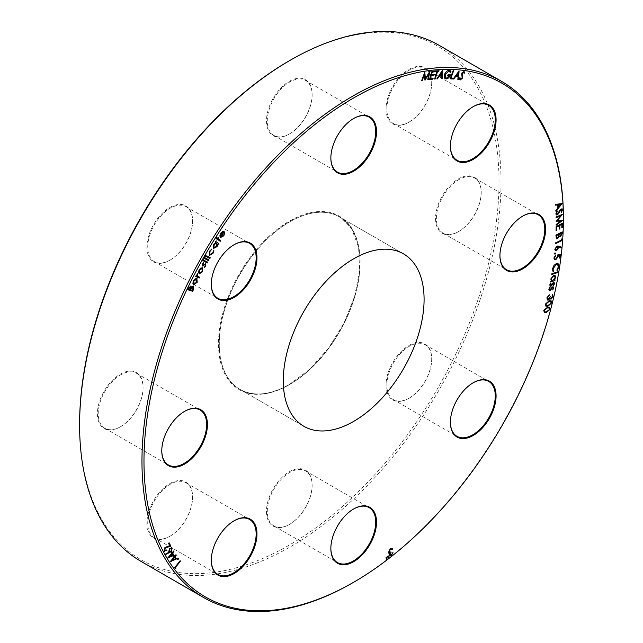 <?xml version="1.0" encoding="UTF-8"?>
<svg xmlns="http://www.w3.org/2000/svg" width="643" height="643" viewBox="0 0 643 643"><rect width="100%" height="100%" fill="white"/><g stroke="black" fill="none" stroke-linecap="round" stroke-linejoin="round"><path stroke-width="0.48" stroke-dasharray="3.21 2.41" d="M184.404 411.448A31.716 18.317 120 0 0 184.211 411.568L184.613 411.335L184.211 411.568A31.716 18.317 120 0 0 161.779 450.413A31.716 18.317 120 0 0 161.779 450.647M120.643 426.663L120.241 426.896A32.287 18.639 120 0 0 143.067 387.351A32.287 18.639 120 0 0 120.241 374.17A32.287 18.639 120 0 0 97.406 413.714A32.287 18.639 120 0 0 120.241 426.896L120.643 426.663A31.716 18.317 -60 0 1 104.785 428.238A31.716 18.317 -60 0 1 99.922 402.815A31.716 18.317 -60 0 1 120.643 374.869A31.716 18.317 -60 0 1 136.501 373.294A31.716 18.317 -60 0 1 143.067 387.817A31.716 18.317 -60 0 1 120.643 426.663M170.162 536.125L169.76 536.358A32.287 18.639 120 0 0 192.595 496.814A32.287 18.639 120 0 0 169.76 483.624A32.287 18.639 120 0 0 146.925 523.177A32.287 18.639 120 0 0 169.76 536.358L170.162 536.125A31.716 18.317 -60 0 1 154.304 537.693A31.716 18.317 -60 0 1 149.441 512.278A31.716 18.317 -60 0 1 170.162 484.324A31.716 18.317 -60 0 1 186.02 482.756A31.716 18.317 -60 0 1 192.595 497.272A31.716 18.317 -60 0 1 170.162 536.125M233.931 520.91A31.716 18.317 120 0 0 233.731 521.023L234.132 520.79L233.731 521.023A31.716 18.317 120 0 0 211.298 559.876A31.716 18.317 120 0 0 211.298 560.101M289.72 524.278L289.318 524.511A32.287 18.639 120 0 0 312.144 484.967A32.287 18.639 120 0 0 289.318 471.785A32.287 18.639 120 0 0 266.483 511.33A32.287 18.639 120 0 0 289.318 524.511L289.72 524.278A31.716 18.317 -60 0 1 273.854 525.853A31.716 18.317 -60 0 1 268.991 500.431A31.716 18.317 -60 0 1 289.72 472.484A31.716 18.317 -60 0 1 305.578 470.909A31.716 18.317 -60 0 1 312.144 485.433A31.716 18.317 -60 0 1 289.72 524.278M353.481 509.071A31.716 18.317 120 0 0 353.28 509.184L353.682 508.951L353.28 509.184A31.716 18.317 120 0 0 330.856 548.029A31.716 18.317 120 0 0 330.856 548.262M409.269 398.073L408.868 398.306A32.287 18.639 120 0 0 431.702 358.762A32.287 18.639 120 0 0 408.868 345.58A32.287 18.639 120 0 0 386.033 385.125A32.287 18.639 120 0 0 408.868 398.306L409.269 398.073A31.716 18.317 -60 0 1 393.412 399.649A31.716 18.317 -60 0 1 388.549 374.226A31.716 18.317 -60 0 1 409.269 346.28A31.716 18.317 -60 0 1 425.127 344.704A31.716 18.317 -60 0 1 431.702 359.228A31.716 18.317 -60 0 1 409.269 398.073M473.039 382.858A31.716 18.317 120 0 0 472.838 382.979L473.24 382.746L472.838 382.979A31.716 18.317 120 0 0 450.405 421.824A31.716 18.317 120 0 0 450.405 422.057M458.789 231.432L458.387 231.665A32.287 18.639 120 0 0 481.221 192.12A32.287 18.639 120 0 0 458.387 178.939A32.287 18.639 120 0 0 435.56 218.483A32.287 18.639 120 0 0 458.387 231.665L458.789 231.432A31.716 18.317 -60 0 1 442.931 233.007A31.716 18.317 -60 0 1 438.068 207.585A31.716 18.317 -60 0 1 458.789 179.638A31.716 18.317 -60 0 1 474.655 178.063A31.716 18.317 -60 0 1 481.221 192.587A31.716 18.317 -60 0 1 458.789 231.432M522.558 216.225A31.716 18.317 120 0 0 522.357 216.337L522.759 216.104L522.357 216.337A31.716 18.317 120 0 0 499.933 255.183A31.716 18.317 120 0 0 499.933 255.416M409.269 121.977L408.868 122.21A32.287 18.639 120 0 0 431.702 82.666A32.287 18.639 120 0 0 408.868 69.476A32.287 18.639 120 0 0 386.033 109.029A32.287 18.639 120 0 0 408.868 122.21L409.269 121.977A31.716 18.317 -60 0 1 393.412 123.544A31.716 18.317 -60 0 1 388.549 98.13A31.716 18.317 -60 0 1 409.269 70.175A31.716 18.317 -60 0 1 425.127 68.608A31.716 18.317 -60 0 1 431.702 83.124A31.716 18.317 -60 0 1 409.269 121.977M473.039 106.762A31.716 18.317 120 0 0 472.838 106.875L473.24 106.642L472.838 106.875A31.716 18.317 120 0 0 450.405 145.728A31.716 18.317 120 0 0 450.405 145.953M289.72 133.816L289.318 134.049A32.287 18.639 120 0 0 312.144 94.505A32.287 18.639 120 0 0 289.318 81.323A32.287 18.639 120 0 0 266.483 120.868A32.287 18.639 120 0 0 289.318 134.049L289.72 133.816A31.716 18.317 -60 0 1 273.854 135.392A31.716 18.317 -60 0 1 268.991 109.969A31.716 18.317 -60 0 1 289.72 82.015A31.716 18.317 -60 0 1 305.578 80.447A31.716 18.317 -60 0 1 312.144 94.971A31.716 18.317 -60 0 1 289.72 133.816M353.481 118.601A31.716 18.317 120 0 0 353.28 118.722L353.682 118.489L353.28 118.722A31.716 18.317 120 0 0 330.856 157.567A31.716 18.317 120 0 0 330.856 157.8M233.931 244.814A31.716 18.317 120 0 0 233.731 244.927L234.132 244.694L233.731 244.927A31.716 18.317 120 0 0 211.298 283.772A31.716 18.317 120 0 0 211.298 284.005M170.162 260.021L169.76 260.254A32.287 18.639 120 0 0 192.595 220.71A32.287 18.639 120 0 0 169.76 207.528A32.287 18.639 120 0 0 146.925 247.073A32.287 18.639 120 0 0 169.76 260.254L170.162 260.021A31.716 18.317 -60 0 1 154.304 261.597A31.716 18.317 -60 0 1 149.441 236.174A31.716 18.317 -60 0 1 170.162 208.228A31.716 18.317 -60 0 1 186.02 206.652A31.716 18.317 -60 0 1 192.595 221.176A31.716 18.317 -60 0 1 170.162 260.021M289.318 60.763A296.576 171.231 -60 0 1 499.024 181.84A296.576 171.231 -60 0 1 289.318 545.071A296.576 171.231 -60 0 1 79.603 423.994M141.323 561.572A297.998 172.051 120 0 0 290.323 546.815A297.998 172.051 120 0 0 484.999 284.214A297.998 172.051 120 0 0 439.314 45.428M563.397 218.427A297.998 172.051 -60 0 1 352.685 582.815M389.963 554.837L391.314 554.997L392.318 553.012M392.294 552.996L392.953 552.514M389.746 556.026L389.336 555.359M389.312 555.343L389.875 553.374M389.039 553.398L388.452 552.57M388.428 552.554L390.213 548.776M390.18 548.76L392.013 548.326M391.33 548.985L391.981 549.556M389.039 552.015L391.137 552.015M386.29 559.635L386.089 557.473M386.065 557.457L386.531 557.135M387.978 558.341L387.721 556.187L388.195 555.865M175.346 568.428L174.719 567.592M174.695 567.576L180.12 560.712M177.781 558.413L177.556 559.346L178.288 559.153L177.589 559.362M177.757 558.397L178.481 558.204L177.757 558.397M170.331 561.693L174.14 556.926L173.771 556.364M173.747 556.356L174.293 555.737M174.647 556.267L175.949 554.724M172.123 560.182L175.33 558.727L174.422 557.368M167.831 557.835L171.794 553.197M171.769 553.189L171.432 552.618M171.408 552.602L171.962 551.991M172.308 552.546L173.618 550.995M169.712 556.444L172.927 555.086L172.059 553.663M165.862 554.427L165.966 553.679M165.934 553.663L169.061 552.337M168.643 551.935L169.559 548.583M169.535 548.575L172.179 548.109M169.205 551.477L171.006 551.139L171.368 548.463M164.568 550.368L166.593 549.99M164.455 551.437L164.029 550.963M164.005 550.947L164.929 547.466M164.897 547.45L169.752 545.714M169.728 545.698L168.522 543.359M168.49 543.343L169.061 542.748M187.66 289.712L188.391 288.12L190.891 285.958M191.413 287.3L193.543 286.055M190.601 289.744L192.514 290.355L193.125 286.874M188.495 289.069L190.095 289.583L190.457 286.77M193.752 284.632L192.884 283.354M192.852 283.338L193.406 280.87M193.382 280.862L195.15 278.845M195.118 278.837L196.862 278.523M193.993 283.788L196.742 282.108L196.461 279.279M195.689 276.53L196.091 275.759M196.067 275.743L196.613 275.976L196.798 274.191M196.774 274.175L197.264 273.572M197.264 276.072L199.635 277.221M199.266 273.814L198.47 272.455M198.446 272.439L199.073 269.964M199.049 269.947L200.849 268.002M200.825 267.986L202.529 267.777M199.595 273.01L202.28 271.418L202.111 268.525M202.232 266.025L202.264 264.008M202.232 263.992L203.622 262.625M202.617 265.358L205.736 263.678M204.305 266.805L204.361 267.44M204.281 266.797L205.358 265.784M205.334 265.768L205.358 264.402M202.706 260.134L202.73 260.929M202.682 260.118L203.413 259.7M203.389 259.684L203.405 260.487M203.887 261.203L204.305 260.455L207.761 262.191M203.935 258.173L204.378 257.449M204.353 257.433L209.023 259.997M205.342 255.56L205.35 256.364M205.31 255.544L206.041 255.142M206.017 255.126L206.025 255.93M206.483 256.67L206.933 255.938M206.909 255.922L210.285 257.779M209.409 255.464L209.578 251.18M209.554 251.172L211.901 249.018M209.819 254.7L212.632 253.093M212.608 253.077L213.275 250.666M213.251 250.649L213.822 250.231M213.685 248.447L213.693 244.3L215.743 242.499L215.188 242.114M215.164 242.098L215.606 241.374M218.339 244.284L217.792 243.906M214.023 247.651L216.699 246.285L216.731 243.11M216.836 240.241L217.141 239.019M217.117 239.011L216 238.167M215.976 238.151L216.458 237.444M217.567 238.288L218.315 237.163M217.455 239.26L220.211 241.318M220.911 236.656L223.499 235.539L224.15 232.83M224.126 232.814L224.712 232.364M220.581 237.484L219.81 235.901L220.694 233.248M220.67 233.232L222.751 231.448M222.727 231.432L224.158 231.649M220.621 236.311L223.314 232.163M424.734 72.329L421.655 80.6M425.385 78.639L429.637 71.622M428.76 73.961L427.772 79.724M424.91 80.11L424.396 74.548M429.484 79.491L431.935 71.317M431.911 71.301L435.303 70.971M431.501 74.612L434.25 74.347M430.312 78.623L433.093 78.358M435.616 71.719L435.858 70.939M435.825 70.923L439.048 70.706M434.588 79.017L436.886 71.622M436.838 78.864L442.247 70.569M441.757 78.687L441.717 76.019M439.748 75.311L441.717 75.239L441.717 72.297M445.052 78.663L444.16 77.337L444.434 74.572C445.575 71.887 447.11 70.465 449.047 70.312L450.076 70.585M450.421 72.522L448.774 71.132M445.599 77.94L446.411 78.149M446.387 78.133L449.473 75.609M447.705 75.585L447.954 74.789L450.413 74.837M450.068 78.8L453.138 70.569L453.701 70.617M450.928 78.036L453.098 78.173M453.194 78.985L458.965 71.084M457.864 79.443L458.033 76.67M456.233 75.673L458.097 75.858L458.33 72.812M460.275 79.957L459.383 78.02M459.351 78.004L460.01 77.666M460.549 79.153L462.148 77.916M462.124 77.907L461.521 74.411M461.497 74.395L461.746 73.117M461.722 73.101L464.142 71.477M464.045 73.35L463.466 72.209M555.512 205.157L555.464 204.37L562.046 203.582M555.874 211.201L555.849 210.454M555.825 210.438L557.875 207.97M557.851 207.954L557.666 204.9M558.445 207.247L560.68 204.53M556.34 214.939L555.817 213.83L557.103 210.84M556.79 214.135L557.585 214.047M557.553 214.031L558.196 213.412M558.172 213.396L560.005 209.883M559.973 209.867L560.961 208.903M560.937 208.887L562.038 208.734M561.122 211.909L561.54 212.246M561.098 211.893L561.853 210.108M561.829 210.092L560.985 209.61M556.074 217.688L556.099 217.004M556.074 216.988L562.456 214.304M557.24 220.445L562.504 220.332M556.131 225.219L556.155 224.511M556.131 224.495L560.664 221.112M560.664 215.71L556.131 221.216M556.042 230.877L556.147 226.666M556.123 226.657L562.504 223.169M561.837 224.238L561.789 227.767M559.185 229.141L559.225 225.677M556.364 238.81L555.914 235.137M555.89 235.121L562.263 231.906M556.782 237.982L557.505 237.942L558.743 236.118L558.904 234.309M559.86 235.86L560.527 235.812L561.58 232.951M555.415 243.665L555.448 242.917L561.17 240.169L561.283 238.979M561.259 238.963L561.878 239.14M555.375 250.794L554.788 249.211L556.926 246.02L561.323 247.097M555.809 250.014L556.581 249.974L558.052 247.772L557.674 246.743M554.427 253.744L554.869 254.146L554.403 253.728L555.03 252.868M554.997 252.852L555.464 253.27L554.997 252.852M560.447 254.427L557.433 254.998M559.45 258.044L559.772 255.271M554.483 259.764L553.888 257.923L555.882 254.869M554.941 258.96L555.922 258.944L557.569 256.525L557.409 254.982M556.854 270.092L557.135 270.574M556.83 270.076L558.349 266.885M558.325 266.869L557.602 264.426M553.125 271.989L552.417 269.015M552.393 268.999L553.969 265.35L556.34 263.55L558.028 263.574M551.694 274.529L551.847 273.781M551.823 273.765L558.237 271.659M555.062 279.842L554.218 280.099M550.384 281.988L550.521 281.264M550.488 281.248L551.3 281.023M551.276 281.007L550.802 278.925L553.784 275.172M553.76 275.156L554.957 275.228M551.815 280.565L552.739 280.597L555.022 277.696L554.547 276M553.936 283.901L553.213 285.211L553.535 285.605M553.904 283.885L553.454 283.153M550.665 286.4L549.677 284.97L550.665 283.033M550.786 285.677L552.819 282.984M552.795 282.968L553.591 282.494M553.559 282.478L554.137 282.51M552.659 289.929L553.076 288.241L552.602 287.501M549.805 290.74L548.841 289.334M548.817 289.318L549.813 287.381M549.926 290.017L550.44 289.696M550.416 289.68L551.967 287.325M551.935 287.308L552.731 286.834M552.707 286.818L553.285 286.85M550.979 298.175L552.683 296.536M552.65 296.519L552.072 295.201M552.048 295.185L552.241 294.357L552.803 294.534M551.131 299.059L550.135 298.288M547.37 300.016L546.904 297.805M546.88 297.789L549.275 294.751M547.804 299.284L548.358 299.349M548.326 299.333L550.231 296.688M550.207 296.68L550.762 296.56M545.915 306.172L545.385 304.083M545.36 304.075L549.194 300.763L551.155 300.868M546.301 305.425L547.981 305.538L551.083 303.03L550.681 301.591M544.324 312.538L543.769 310.368M543.737 310.352L547.587 307.145L549.468 307.282M544.677 311.775L546.301 311.919L549.403 309.492L549.009 308.005M289.615 384.393A99.569 57.484 -60 0 1 239.831 389.32A99.569 57.484 -60 0 1 224.568 309.532A99.569 57.484 -60 0 1 289.615 221.795A99.569 57.484 -60 0 1 339.4 216.86A99.569 57.484 -60 0 1 354.663 296.648A99.569 57.484 -60 0 1 289.615 384.393M289.72 221.851A99.569 57.484 -60 0 1 339.504 216.924A99.569 57.484 -60 0 1 354.767 296.704A99.569 57.484 -60 0 1 289.72 384.45A99.569 57.484 -60 0 1 239.935 389.377A99.569 57.484 -60 0 1 224.672 309.596A99.569 57.484 -60 0 1 289.72 221.851M289.318 384.683A100.139 57.814 -60 0 1 218.507 343.796A100.139 57.814 -60 0 1 289.318 221.152A100.139 57.814 -60 0 1 360.12 262.039A100.139 57.814 -60 0 1 289.318 384.683M143.067 387.817L143.067 387.351M192.595 497.272L192.595 496.814M312.144 485.433L312.144 484.967M431.702 359.228L431.702 358.762M481.221 192.587L481.221 192.12M431.702 83.124L431.702 82.666M312.144 94.971L312.144 94.505M192.595 221.176L192.595 220.71M136.501 373.294L200.069 409.993M186.02 206.652L249.588 243.351M305.578 80.447L369.146 117.147M425.127 68.608L488.696 105.307M474.655 178.063L538.215 214.762M425.127 344.704L488.696 381.403M305.578 470.909L369.146 507.608M186.02 482.756L249.588 519.456M339.4 216.86L403.466 253.856L339.504 216.924L351.689 228.868L358.609 247.242L359.614 270.478L354.574 296.552L343.933 323.188L328.589 348.096L309.886 369.106L289.43 384.418C270.124 395.212 253.623 396.868 239.935 389.377L303.898 426.309L239.831 389.32M154.304 537.693L217.873 574.392M273.854 525.853L337.422 562.553M393.412 399.649L456.98 436.348M442.931 233.007L506.499 269.706M393.412 123.544L456.98 160.244M273.854 135.392L337.422 172.091M154.304 261.597L217.873 298.296M104.785 428.238L168.345 464.937M211.298 283.772L211.298 284.238M330.856 157.567L330.856 158.033M450.405 145.728L450.405 146.186M499.933 255.183L499.933 255.649M450.405 421.824L450.405 422.29M330.856 548.029L330.856 548.495M211.298 559.876L211.298 560.334M161.779 450.413L161.779 450.88"/><path stroke-width="0.96" d="M184.613 411.335L184.613 411.335A32.287 18.639 -60 0 1 207.44 424.517A32.287 18.639 -60 0 1 184.613 464.061A32.287 18.639 -60 0 1 161.779 450.88A32.287 18.639 -60 0 1 184.613 411.335L184.613 411.335M161.779 450.647A31.716 18.317 120 0 0 168.345 464.937A31.716 18.317 120 0 0 184.211 463.362A31.716 18.317 120 0 0 204.932 435.415A31.716 18.317 120 0 0 200.069 409.993A31.716 18.317 120 0 0 184.404 411.448M234.132 520.79L234.132 520.79A32.287 18.639 -60 0 1 256.967 533.971A32.287 18.639 -60 0 1 234.132 573.524A32.287 18.639 -60 0 1 211.298 560.334A32.287 18.639 -60 0 1 234.132 520.79L234.132 520.79M211.298 560.101A31.716 18.317 120 0 0 217.873 574.392A31.716 18.317 120 0 0 233.731 572.825A31.716 18.317 120 0 0 254.451 544.87A31.716 18.317 120 0 0 249.588 519.456A31.716 18.317 120 0 0 233.931 520.91M353.682 508.951L353.682 508.951A32.287 18.639 -60 0 1 376.517 522.132A32.287 18.639 -60 0 1 353.682 561.677A32.287 18.639 -60 0 1 330.856 548.495A32.287 18.639 -60 0 1 353.682 508.951L353.682 508.951M330.856 548.262A31.716 18.317 120 0 0 337.422 562.553A31.716 18.317 120 0 0 353.28 560.985A31.716 18.317 120 0 0 374.009 533.031A31.716 18.317 120 0 0 369.146 507.608A31.716 18.317 120 0 0 353.481 509.071M473.24 382.746L473.24 382.746A32.287 18.639 -60 0 1 496.075 395.927A32.287 18.639 -60 0 1 473.24 435.472A32.287 18.639 -60 0 1 450.405 422.29A32.287 18.639 -60 0 1 473.24 382.746L473.24 382.746M450.405 422.057A31.716 18.317 120 0 0 456.98 436.348A31.716 18.317 120 0 0 472.838 434.772A31.716 18.317 120 0 0 493.559 406.826A31.716 18.317 120 0 0 488.696 381.403A31.716 18.317 120 0 0 473.039 382.858M522.759 216.104L522.759 216.104A32.287 18.639 -60 0 1 545.594 229.286A32.287 18.639 -60 0 1 522.759 268.83A32.287 18.639 -60 0 1 499.933 255.649A32.287 18.639 -60 0 1 522.759 216.104L522.759 216.104M499.933 255.416A31.716 18.317 120 0 0 506.499 269.706A31.716 18.317 120 0 0 522.357 268.131A31.716 18.317 120 0 0 543.078 240.185A31.716 18.317 120 0 0 538.215 214.762A31.716 18.317 120 0 0 522.558 216.225M473.24 106.642L473.24 106.642A32.287 18.639 -60 0 1 496.075 119.823A32.287 18.639 -60 0 1 473.24 159.376A32.287 18.639 -60 0 1 450.405 146.186A32.287 18.639 -60 0 1 473.24 106.642L473.24 106.642M450.405 145.953A31.716 18.317 120 0 0 456.98 160.244A31.716 18.317 120 0 0 472.838 158.676A31.716 18.317 120 0 0 493.559 130.722A31.716 18.317 120 0 0 488.696 105.307A31.716 18.317 120 0 0 473.039 106.762M353.682 118.489L353.682 118.489A32.287 18.639 -60 0 1 376.517 131.67A32.287 18.639 -60 0 1 353.682 171.215A32.287 18.639 -60 0 1 330.856 158.033A32.287 18.639 -60 0 1 353.682 118.489L353.682 118.489M330.856 157.8A31.716 18.317 120 0 0 337.422 172.091A31.716 18.317 120 0 0 353.28 170.516A31.716 18.317 120 0 0 374.009 142.569A31.716 18.317 120 0 0 369.146 117.147A31.716 18.317 120 0 0 353.481 118.601M234.132 244.694L234.132 244.694A32.287 18.639 -60 0 1 256.967 257.875A32.287 18.639 -60 0 1 234.132 297.42A32.287 18.639 -60 0 1 211.298 284.238A32.287 18.639 -60 0 1 234.132 244.694L234.132 244.694M211.298 284.005A31.716 18.317 120 0 0 217.873 298.296A31.716 18.317 120 0 0 233.731 296.72A31.716 18.317 120 0 0 254.451 268.774A31.716 18.317 120 0 0 249.588 243.351A31.716 18.317 120 0 0 233.931 244.814M79.603 425.152L79.603 423.994A296.576 171.231 -60 0 1 289.31 60.763A296.576 171.231 -60 0 1 289.318 60.763L290.314 60.185A297.998 172.051 120 0 0 290.314 60.185A297.998 172.051 120 0 0 79.603 425.152A297.998 172.051 120 0 0 141.323 561.572L203.686 597.572A297.998 172.051 -60 0 1 158.001 358.786A297.998 172.051 -60 0 1 352.677 96.185A297.998 172.051 -60 0 1 501.677 81.428A297.998 172.051 -60 0 1 563.397 217.848A297.998 172.051 -60 0 1 563.397 218.427M352.685 582.815A297.998 172.051 -60 0 1 352.677 582.815L353.69 582.236A296.576 171.231 120 0 0 353.69 582.236A296.576 171.231 120 0 0 563.397 219.006A296.576 171.231 120 0 0 353.682 97.929A296.576 171.231 120 0 0 143.976 461.16A296.576 171.231 120 0 0 353.682 582.236L352.677 582.815A297.998 172.051 -60 0 1 203.686 597.572M353.682 258.783A99.569 57.484 -60 0 1 403.466 253.856A99.569 57.484 -60 0 1 418.73 333.637A99.569 57.484 -60 0 1 353.682 421.382A99.569 57.484 -60 0 1 303.898 426.309A99.569 57.484 -60 0 1 288.643 346.529A99.569 57.484 -60 0 1 353.682 258.783A99.569 57.484 -60 0 1 403.466 253.856A99.569 57.484 -60 0 1 418.73 333.637A99.569 57.484 -60 0 1 353.682 421.382A99.569 57.484 -60 0 1 303.898 426.309A99.569 57.484 -60 0 1 288.643 346.529A99.569 57.484 -60 0 1 353.682 258.783M545.385 304.083L549.218 300.779L551.155 300.868L551.686 302.909L547.828 306.309L545.939 306.181L545.385 304.083M552.731 286.834L553.615 288.128L552.675 289.953L553.076 288.241L552.626 287.517L549.829 290.757L549.21 290.716L549.829 290.757L548.841 289.334L549.837 287.397L549.411 289.141L549.95 290.033L551.967 287.325L553.31 286.866M553.052 288.225L552.602 287.501L553.052 288.225L552.626 287.517L552.16 287.855M555.086 279.858L554.949 280.605L550.384 282.012L550.521 281.264L551.3 281.023L550.826 278.933L553.784 275.172L554.957 275.228L555.624 277.479L554.242 280.115L555.086 279.858L554.949 280.605M558.968 266.652L557.135 270.574L556.854 270.092L558.349 266.885L557.618 264.434L556.187 264.418L553.004 268.854L553.615 271.258L553.149 272.005L552.417 269.015L553.993 265.366L556.364 263.566L558.052 263.582L558.968 266.652L557.111 270.558M555.03 252.868L555.488 253.286L554.893 254.162L554.427 253.744L555.03 252.868L555.488 253.286L554.893 254.162L554.427 253.744M561.283 238.979L561.878 239.14L561.765 240.643L555.415 243.689L555.472 242.933L561.202 240.177L561.283 238.979M556.147 226.666L562.504 223.169L562.416 227.421L561.789 227.767L561.861 224.254L559.876 225.347L559.804 228.828L559.185 229.165L559.249 225.693L556.758 227.067L556.693 230.54L556.066 230.885L556.147 226.666M555.841 213.846L557.103 210.84L557.449 211.25L556.452 213.396L557.585 214.047L560.005 209.883L562.062 208.75L562.512 209.714L561.54 212.246L561.122 211.909L561.853 210.108L561.009 209.626L557.626 214.818L556.364 214.955L555.841 213.846M556.782 214.127L557.585 214.047M561.853 210.108L560.985 209.61L560.206 210.591M464.72 72.916L463.828 71.365L464.72 72.916L464.069 73.366L463.49 72.225L462.325 73.165L462.743 77.988L459.946 79.853L459.383 78.02L460.01 77.666L460.581 79.169L462.148 77.916L461.746 73.117L464.158 71.477M463.691 72.289L462.325 73.165M450.092 78.816L453.162 70.585L453.725 70.617L450.952 78.052L453.098 78.173L452.801 78.968L450.092 78.816L452.801 78.968L453.066 78.173M442.247 70.569L442.376 78.679L441.757 78.703L441.741 76.035L439.257 76.123L437.465 78.856L436.822 78.88L442.247 70.569M429.508 79.507L431.935 71.317L435.303 70.971L435.07 71.783L432.281 72.064L431.525 74.628L434.282 74.347L434.049 75.151L431.284 75.424L430.336 78.639L433.093 78.358L432.86 79.169L429.508 79.507L432.86 79.169M223.981 231.528L220.911 236.656L223.499 235.539L224.712 232.364L223.893 235.756L220.436 237.388L219.834 235.917L220.694 233.248L222.751 231.448L224.182 231.665L221.055 236.745M220.605 237.5L223.893 235.756L224.688 232.356M215.188 242.114L215.63 241.39L218.805 243.576L218.363 244.292L217.816 243.922L217.053 246.631L213.589 248.391L213.725 244.316L215.775 242.515L215.188 242.114M209.859 258.526L206.507 256.686L206.933 255.938L210.285 257.779L209.859 258.526L206.507 256.686M208.597 260.736L203.96 258.189L204.378 257.449L209.023 259.997L208.597 260.736L203.96 258.189M202.73 260.929L202.706 260.134L203.413 259.7L203.429 260.503L202.73 260.929M202.529 267.777L202.738 271.627L199.29 273.83L198.47 272.455L199.073 269.964L200.849 268.002L202.658 267.842M202.505 267.761L202.706 271.611L199.161 273.757M196.862 278.523L197.208 282.285L193.776 284.648L192.884 283.354L193.406 280.87L195.15 278.845L197.063 278.62M196.838 278.507L197.184 282.269L193.567 284.552M169.061 542.748L170.869 546.196L165.171 547.932L164.568 550.368L166.617 550.006L166.875 550.488L164.029 550.963L164.929 547.466L169.752 545.714L168.522 543.359L169.077 542.74L170.893 546.204L165.195 547.949L164.873 550.705M164.455 551.437L164.029 550.963M174.036 555.343L167.855 557.843L171.794 553.197L171.432 552.618L171.978 551.975L172.332 552.562L173.642 551.011L173.94 551.493L172.629 553.044L174.036 555.343L167.903 557.923M177.757 558.397L178.481 558.204L178.312 559.169L177.589 559.362L177.781 558.413L178.505 558.212L178.312 559.169L177.589 559.362M177.781 558.413L178.481 558.204M387.978 558.373L387.745 556.203L388.195 555.865L388.613 557.891L387.978 558.373M391.121 552.032L389.988 554.853L391.314 554.997L392.953 552.514L391.426 555.632L389.779 556.042L389.336 555.359L389.899 553.39L388.935 553.35L388.452 552.57L390.213 548.776L392.013 548.326L392.592 549.074L390.309 549.419L389.063 552.032L389.425 552.602L389.039 552.015L391.137 552.015L390.221 555.255M391.981 549.556L391.362 549.001L390.285 549.403L389.063 552.032M386.314 559.651L386.089 557.473L386.531 557.135L386.949 559.169L386.314 559.651M176.086 568.034L175.354 568.452L174.719 567.592L180.128 560.704L180.45 561.13L175.571 567.351L176.086 568.034L175.346 568.428M176.447 558.944L170.291 561.612L174.14 556.926L173.771 556.364L174.301 555.721L174.671 556.283L175.957 554.716L176.27 555.174L174.984 556.742L176.447 558.944L170.339 561.693M172.179 548.109L171.802 547.715L172.179 548.109L171.287 551.614L165.886 554.435L165.966 553.679L169.061 552.337L168.667 551.951L169.559 548.583L172.203 548.125L171.311 551.63L165.894 554.411M190.891 285.958L191.437 287.317L193.543 286.055L193.72 289.109L192.651 291.311L187.652 289.712L188.415 288.136L191.051 286.031M197.248 273.588L197.264 276.072L199.66 277.229L199.258 278.001L195.689 276.53L196.091 275.759L196.613 275.976L197.264 273.572L197.634 276.337M205.76 263.694L205.8 265.961L204.361 267.44L205.358 265.784L205.382 264.418L202.288 266.057L202.264 264.008L203.622 262.625L202.641 265.374L205.792 263.71M207.351 262.947L203.911 261.219L204.329 260.463L207.761 262.191L207.351 262.947L203.911 261.219M205.35 256.364L205.342 255.56L206.041 255.142L206.049 255.946L205.35 256.364M209.578 251.18L211.901 249.018L209.956 251.461L209.843 254.716L212.632 253.093L213.846 250.215L213.002 253.366L209.433 255.48L209.578 251.18M217.141 239.019L216 238.167L216.458 237.444L217.599 238.296L218.315 237.163L217.937 238.553L220.67 240.595L220.211 241.318L217.479 239.276L216.86 240.257L217.141 239.019M422.234 80.512L421.655 80.6L424.734 72.329L425.417 78.655L429.637 71.622L428.351 79.636L427.772 79.724L428.785 73.977L424.935 80.126L424.42 74.556L422.234 80.512L421.663 80.576M436.91 71.638L435.608 71.735L435.858 70.939L439.048 70.706L438.799 71.502L437.505 71.598L435.207 78.993L434.612 79.033L436.91 71.638L435.616 71.719M449.071 70.328L450.1 70.601L451.097 71.944L450.454 72.538L448.806 71.14L445.052 74.58L445.615 77.948L446.411 78.149L449.505 75.617L447.705 75.593L447.978 74.805L450.413 74.837C449.401 77.441 447.962 78.808 446.121 78.928L445.052 78.663L444.184 77.353L444.458 74.588C445.599 71.903 447.134 70.481 449.071 70.328M448.774 71.132L449.529 71.333L448.774 71.132L445.052 74.58M458.965 71.084L458.451 79.507L457.864 79.451L458.057 76.686L455.702 76.453L453.797 79.057L453.186 78.993L458.965 71.084M562.046 203.582L555.898 211.217L555.849 210.454L557.875 207.97L557.698 204.916L555.536 205.173L555.496 204.386L562.046 203.582M556.099 217.704L556.099 217.004L562.456 214.304L557.272 220.453L562.504 220.453L556.163 225.235L556.155 224.511L560.688 221.128L556.131 221.216L560.688 215.726L556.099 217.704L560.688 215.726M555.914 235.137L562.263 231.906L562.191 233.393L560.511 236.608L559.225 236.319L557.505 238.738L556.364 238.81L555.914 235.137M559.555 236.68L559.225 236.319L557.505 238.738M558.703 246.076L561.347 247.113L560.953 247.893L558.566 246.984L556.541 250.746L555.375 250.794L554.821 249.227L556.951 246.036L558.703 246.076M560.471 254.443L560.069 257.819L559.474 258.06L559.804 255.287L558.132 255.601L558.14 256.469L555.801 259.756L554.483 259.764L553.912 257.939L555.882 254.869L554.499 257.747L554.949 258.968L555.922 258.944L557.569 256.525L557.433 254.998L560.471 254.443L560.069 257.819L559.474 258.036M551.847 273.781L558.237 271.659L558.108 272.415L551.718 274.537L551.847 273.781M553.591 282.494L554.475 283.78L553.535 285.605L553.936 283.901L553.478 283.169L551.469 285.91L550.062 286.376L550.689 286.408L549.701 284.986L550.697 283.049L550.263 284.801L550.81 285.693L552.819 282.984L554.162 282.526M553.936 283.901L553.478 283.169L553.012 283.515M553.269 296.407L552.241 294.357L553.269 296.407L551.164 299.075L550.167 298.304L548.222 300.136L547.394 300.032L546.904 297.805L549.299 294.767L547.49 297.693L548.358 299.349L550.231 296.688L550.786 296.576L551.356 298.231L552.683 296.536L552.072 295.201L552.265 294.373L552.803 294.534M551.164 299.075L550.585 299.011L551.164 299.075M547.796 299.276L548.358 299.349M543.769 310.368L547.611 307.153L549.468 307.282L550.006 309.387L546.132 312.691L544.324 312.538L543.769 310.368M501.677 81.428L439.314 45.428A297.998 172.051 120 0 0 290.323 60.185L289.31 60.763M392.929 552.498L391.426 555.632M391.394 555.616L389.762 556.034M389.039 553.398L389.899 553.39M391.997 548.318L392.592 549.074M392.568 549.066L391.965 549.532L391.33 548.985L391.957 549.54M389.963 554.837L390.205 555.247M386.507 557.151L386.949 559.169M386.917 559.153L386.306 559.619M388.171 555.882L388.613 557.891M388.581 557.875L387.978 558.341M180.12 560.712L180.45 561.13L175.571 567.351M175.547 567.335L176.061 568.018M178.288 559.153L177.556 559.346M174.293 555.737L174.671 556.283M175.949 554.724L176.27 555.174M176.238 555.158L174.984 556.742M174.952 556.725L176.415 558.936M174.454 557.385L172.123 560.182L175.354 558.743L174.454 557.385L172.147 560.19M171.962 551.991L172.332 552.562M173.634 551.019L173.94 551.493L172.629 553.044M172.605 553.028L174.012 555.327M172.083 553.679L169.712 556.444L172.959 555.102L172.083 553.679L169.736 556.46M171.368 548.463L169.84 549.074L169.471 551.758L171.03 551.155L171.633 548.736M171.609 548.72L169.816 549.058L169.205 551.477M166.601 550.014L166.875 550.488L164.005 550.947M193.519 286.039L193.696 289.093L192.651 291.311M192.627 291.295L187.66 289.712M190.858 285.942L191.437 287.317M193.125 286.874L191.574 287.887L190.601 289.744L192.546 290.363L193.149 286.891L191.598 287.903L190.625 289.76M190.457 286.77L188.495 289.069L190.127 289.599L190.481 286.786L188.528 289.085M196.461 279.279L193.84 281.023L194.146 283.86M194.178 283.876L196.766 282.116L196.485 279.295L193.864 281.039L193.993 283.788M199.635 277.221L199.258 278.001M199.234 277.985L195.689 276.53M202.111 268.525L199.491 270.148L199.684 273.058L202.312 271.434L202.135 268.541L199.515 270.164L199.595 273.01M203.598 262.641L203.646 263.252M203.622 263.236L202.658 264.249M202.625 264.233L202.641 265.374M205.736 263.678L205.8 265.961M205.776 265.953L204.337 267.424M204.932 264.458L205.382 264.418M204.908 264.442L202.979 266.041M202.955 266.033L202.232 266.025M203.389 259.684L203.429 260.503M203.405 260.487L202.706 260.921M207.737 262.183L207.319 262.931M208.999 259.981L208.573 260.72M206.017 255.126L206.049 255.946M206.025 255.93L205.326 256.348M210.253 257.763L209.835 258.51M211.869 249.026L209.931 251.445L209.843 254.716M213.822 250.199L213.002 253.366M212.978 253.35L209.409 255.464M215.63 241.39L218.805 243.576M218.781 243.56L218.339 244.276M217.053 246.631L217.816 243.922M217.021 246.615L213.556 248.375M216.795 243.15L214.127 244.509L214.023 247.651L216.723 246.301L216.715 243.102M216.828 243.167L214.151 244.525L214.023 247.651M216.45 237.452L217.599 238.296M218.628 237.396L217.937 238.553M217.913 238.537L220.67 240.595M220.645 240.578L220.187 241.302M216.836 240.241L217.479 239.276M221.047 233.522L220.645 236.327L223.338 232.179L221.047 233.522L220.645 236.327M223.314 232.163L221.071 233.538M424.806 72.313L425.417 78.655M429.709 71.614L428.351 79.636M428.326 79.628L427.772 79.7M425.087 80.102L428.785 73.977M422.21 80.504L424.42 74.556M435.271 70.979L435.07 71.783M435.038 71.767L432.281 72.064M432.257 72.048L431.525 74.628M434.25 74.347L434.049 75.151M434.017 75.135L431.284 75.424M431.26 75.408L430.336 78.639M433.069 78.366L432.827 79.153M439.016 70.706L438.799 71.502M438.775 71.486L437.505 71.598M437.481 71.582L435.207 78.993M435.182 78.976L434.62 79.017M442.368 70.569L442.376 78.679M442.352 78.671L441.757 78.687M437.465 78.856L439.233 76.107L441.741 76.035M437.441 78.848L436.838 78.864M441.749 72.313L439.748 75.311L441.749 75.255L441.749 72.313L439.78 75.319M450.092 70.593L451.097 71.944M451.073 71.928L450.438 72.514M445.028 74.564L445.615 77.948M447.705 75.585L449.505 75.617M450.389 74.821C449.369 77.425 447.938 78.792 446.097 78.912L446.121 78.928M446.097 78.912L445.044 78.655M453.701 70.617L450.952 78.052M459.07 71.1L458.451 79.507M458.427 79.491L457.864 79.443M453.797 79.057L455.678 76.437L458.057 76.686M453.765 79.041L453.194 78.985M458.33 72.812L456.233 75.673L458.121 75.874L458.355 72.828L456.257 75.689M459.986 77.65L460.549 79.153M464.696 72.9L464.069 73.334M462.301 73.149L462.229 74.275M462.204 74.258L462.743 77.988M462.711 77.972L460.275 79.957M562.03 203.743L555.898 211.169M557.666 204.9L555.536 205.157M560.704 204.546L558.301 204.82L558.47 207.263L560.704 204.546L558.325 204.836L558.47 207.263M557.103 210.848L557.449 211.25M557.425 211.234L556.428 213.38L557.553 214.031M562.046 208.742L562.512 209.714L561.516 212.238M561.829 210.092L560.985 209.61L561.829 210.092M560.182 210.582L557.626 214.818M557.594 214.802L556.348 214.947M562.432 214.408L557.272 220.453M562.48 220.436L556.163 225.195M556.131 221.2L560.688 221.128M562.472 223.177L562.416 227.421M562.392 227.405L561.789 227.735M559.876 225.347L561.861 224.254M559.852 225.331L559.804 228.828M559.78 228.812L559.185 229.141M556.758 227.067L559.249 225.693M556.734 227.051L556.693 230.54M556.669 230.532L556.066 230.861M562.239 231.922L562.191 233.393M562.167 233.377L560.511 236.608M560.487 236.592L559.201 236.302M557.481 238.722L556.356 238.802M558.936 234.325L556.468 235.547L556.428 236.479L557.505 237.942L558.767 236.126L558.936 234.325L556.492 235.563L556.452 236.495L557.537 237.958L556.782 237.982M561.604 232.967L559.547 233.988L560.527 235.812L561.604 232.967L559.571 233.996L560.551 235.828L559.844 235.852M561.845 239.132L561.765 240.643M561.741 240.627L555.415 243.665M561.323 247.097L560.953 247.893L558.566 246.984M558.542 246.968L558.614 247.716M558.582 247.7L556.541 250.746M556.516 250.73L555.359 250.786M556.87 246.759L557.69 246.751L556.87 246.759L555.399 248.962L556.581 249.974M555.801 250.006L556.605 249.99L558.076 247.78L556.894 246.775L555.423 248.978L556.605 249.99M554.997 252.852L555.464 253.27M554.869 254.146L554.403 253.728M558.14 256.469L558.108 255.584L559.804 255.287M558.116 256.453L555.801 259.756M555.777 259.74L554.475 259.756M555.849 254.885L555.785 255.673M555.761 255.657L554.499 257.747M554.475 257.73L554.925 258.952M557.618 264.434L556.187 264.418M556.163 264.402L553.004 268.854M552.972 268.838L553.615 271.258M553.583 271.242L553.125 271.989M558.036 263.582L558.944 266.644M558.204 271.667L558.108 272.415M558.084 272.407L551.718 274.513M554.925 280.589L550.384 281.988M554.941 275.22L555.624 277.479M555.6 277.463L554.242 280.115M551.324 278.829L551.798 280.557L552.763 280.613L555.046 277.712L554.563 276.008L553.599 275.927L551.324 278.829L551.831 280.573M553.599 275.927L551.348 278.845M554.563 276.008L553.623 275.943M553.559 282.478L554.475 283.78L553.51 285.588M553.904 283.885L553.454 283.153L553.904 283.885M552.988 283.499L550.665 286.4M550.689 283.057L551.019 283.418L550.263 284.801M550.239 284.785L550.786 285.677M552.707 286.818L553.615 288.128M553.591 288.112L552.65 289.937M552.128 287.839L550.609 290.25M550.585 290.234L549.805 290.74M550.135 287.743L549.411 289.141M549.387 289.125L549.926 290.017M553.245 296.391L551.131 299.059M548.222 300.136L550.167 298.304M548.198 300.12L547.378 300.024M549.267 294.783L549.114 295.555M549.082 295.547L548.117 296.343M548.093 296.327L547.49 297.693M547.458 297.677L548.326 299.333M550.762 296.56L551.332 298.215M551.139 300.86L551.686 302.909M551.662 302.893L547.828 306.309M547.804 306.293L545.931 306.172M550.665 301.583L549.009 301.543L545.923 304.01L546.542 305.538L548.005 305.554L551.107 303.046L550.697 301.599L548.985 301.535L545.899 304.002L546.518 305.521M549.452 307.274L550.006 309.387M549.982 309.371L546.132 312.691M546.108 312.675L544.316 312.53M544.267 310.296L544.854 311.855L546.325 311.927L549.435 309.508L549.018 308.013L547.37 307.909L544.267 310.296L544.677 311.775M549.018 308.013L547.394 307.925L544.299 310.312M563.397 219.006L563.397 217.848"/></g></svg>
